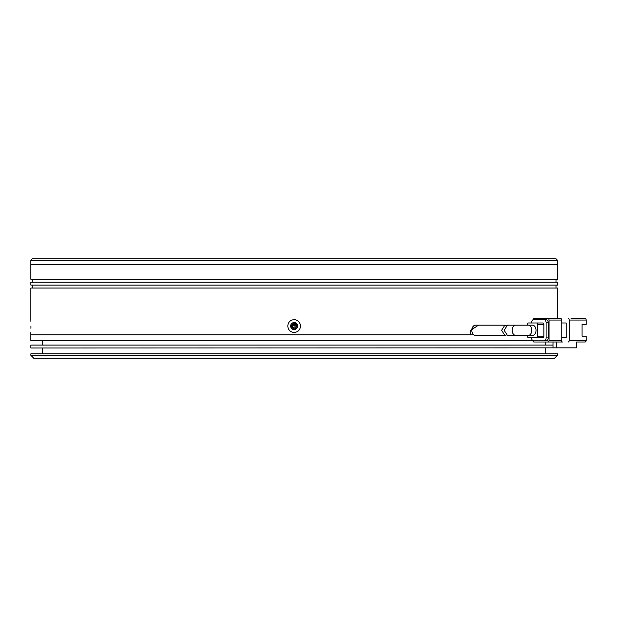 <?xml version="1.0" encoding="UTF-8"?>
<svg xmlns="http://www.w3.org/2000/svg" width="617" height="617" viewBox="0 0 617 617"><rect width="100%" height="100%" fill="white"/><g stroke="black" fill="none" stroke-linecap="round" stroke-linejoin="round"><path stroke-width="0.93" d="M30.85 355.307L33.773 358.238L554.529 358.238L557.452 355.307L30.85 355.307L30.85 353.849L557.452 353.849L557.452 355.307M293.283 323.879L293.9 326.054L294.409 326.054L295.019 323.879L294.155 323.717L296.492 326.054A2.337 2.337 0 0 1 296.314 326.948M296.492 326.054L294.155 328.391L291.81 326.054L294.155 323.717M294.155 328.391A2.337 2.337 0 0 1 293.252 328.213M552.994 345.073L30.85 345.073L30.85 347.996L557.452 347.849M473.817 334.83L30.85 334.83L30.85 340.684L532.918 340.684M291.81 326.054A2.337 2.337 0 0 1 291.988 325.159M532.494 335.417A5.121 3.525 -90 0 0 536.019 330.296A5.121 3.525 -90 0 0 532.494 325.174L528.252 325.174A5.121 3.525 90 0 1 531.777 330.296A5.121 3.525 90 0 1 528.252 335.417L532.494 335.417M504.166 330.296L507.429 335.417L515.843 335.417A5.121 3.71 90 0 1 512.133 330.296A5.121 3.71 90 0 1 515.843 325.174L507.429 325.174L504.166 330.296M577.08 341.995L585.14 341.995A1.465 1.01 -90 0 0 586.15 340.538L586.15 336.149L582.078 336.149L582.078 324.442L586.15 324.442L586.15 320.053A1.465 1.01 -90 0 0 585.14 318.596L571.034 318.596M561.763 322.984L566.159 322.984L566.159 337.607L561.763 337.607M586.15 340.538L569.183 340.538A1.465 1.01 90 0 1 568.18 341.995M569.183 340.538L569.183 320.053A1.465 1.01 -90 0 0 568.18 318.596M562.889 341.995L556.526 341.995L556.526 347.849L552.994 347.849L552.994 341.995M532.918 340.646A1.465 1.01 90 0 0 533.921 341.995L560.753 341.995A1.465 1.01 -90 0 0 561.763 340.538L549.037 340.538L549.037 320.053L561.763 320.053A1.465 1.01 -90 0 0 560.753 318.596L533.921 318.596A1.465 1.01 90 0 0 532.918 319.945M561.763 320.053L561.763 340.538M576.671 341.995L576.671 347.849L556.526 347.849M549.037 340.538A1.465 1.01 90 0 1 548.027 341.995M535.733 340.831L546.215 340.831A2.923 2.013 -90 0 0 548.235 337.9L548.235 322.691A2.923 2.013 -90 0 0 546.215 319.76L535.733 319.76M548.027 318.596A1.465 1.01 90 0 1 549.037 320.053M548.235 337.9L546.114 337.9A2.923 2.013 90 0 1 544.094 340.831L533.62 340.831A2.923 2.013 90 0 1 531.599 337.9L531.599 337.607M546.215 319.76L533.62 319.76A2.923 2.013 90 0 0 531.599 322.691L531.599 322.984M544.094 319.76A2.923 2.013 90 0 1 546.114 322.691L548.235 322.691M546.114 337.9L546.114 322.691M544.094 340.831L546.215 340.831M527.458 335.417L527.458 336.149A1.465 1.01 90 0 0 528.461 337.607L542.891 337.607A1.465 1.01 -90 0 0 543.893 336.149L543.893 324.442A1.465 1.01 -90 0 0 542.891 322.984L528.461 322.984A1.465 1.01 90 0 0 527.458 324.442L527.458 325.174M543.893 336.149L537.53 336.149L537.53 324.442L543.893 324.442M537.53 336.149A1.465 1.01 90 0 1 536.528 337.607M536.528 322.984A1.465 1.01 90 0 1 537.53 324.442M506.195 335.077L504.868 335.417L501.613 330.296L504.868 325.174L506.195 325.514M504.868 325.174L475.537 325.174A5.121 3.71 90 0 0 471.828 330.296A5.121 3.71 90 0 0 475.537 335.417L504.868 335.417M555.994 258.762L32.315 258.762L30.85 260.227L557.452 260.227L555.994 258.762M30.85 260.227L30.85 264.616L557.452 264.616L557.452 260.227M297.394 327.396L294.155 329.563L290.638 326.054L294.155 322.544L297.664 326.054A3.509 3.509 0 0 1 294.155 329.563A3.509 3.509 0 0 1 290.638 326.054A3.509 3.509 0 0 1 294.155 322.544A3.509 3.509 0 0 1 297.664 326.054M557.452 318.596L557.452 288.023L30.85 288.023L30.85 319.614M294.155 319.614C298.026 320.015 300.147 322.159 300.51 326.054C300.155 329.948 298.034 332.093 294.155 332.486C290.275 332.093 288.154 329.948 287.792 326.054C288.147 322.159 290.268 320.015 294.155 319.614M30.85 332.486L30.85 334.83L470.732 334.83L470.732 330.296L478.453 325.174M30.927 326.054C30.842 334.345 30.842 334.345 30.927 326.054C30.842 317.763 30.842 317.763 30.927 326.054L30.919 328.375M31.143 264.616L557.159 264.616M294.155 285.093L557.452 285.093L557.452 282.17L30.85 282.17L30.85 285.093L294.155 285.093M30.85 264.909L30.85 279.246L557.452 279.246L557.452 264.909M473.17 334.237L473.17 334.83M470.786 334.83L470.786 330.296L474.55 325.174L475.044 325.221M30.889 321.38L30.865 320.138M569.183 320.053L586.15 320.053M42.55 353.849L42.55 347.996M42.55 345.073L42.55 340.684M545.752 353.849L545.752 347.996M545.752 345.073L545.752 341.995M528.252 325.174L515.843 325.174M528.252 335.417L515.843 335.417M555.994 288.023L555.994 285.093M555.994 282.17L555.994 279.246M32.315 288.023L32.315 285.093M32.315 282.17L32.315 279.246"/></g></svg>
